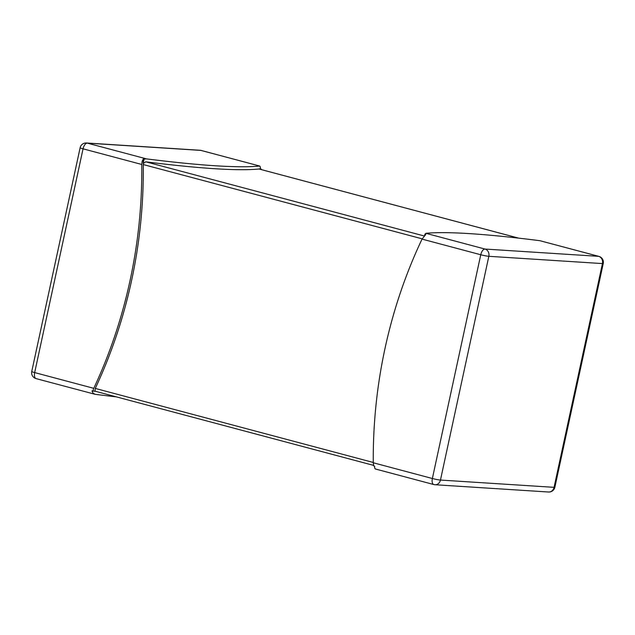 <?xml version="1.0" encoding="UTF-8"?>
<svg xmlns="http://www.w3.org/2000/svg" width="635" height="635" viewBox="0 0 635 635"><rect width="100%" height="100%" fill="white"/><g stroke="black" fill="none" stroke-linecap="round" stroke-linejoin="round"><path stroke-width="0.95" d="M116.356 396.867A453.453 38.243 -167.8 0 1 95.099 394.303L93.091 393.24L91.956 390.874L95.742 391.358L94.996 391.065L95.266 388.422A453.453 393.883 -86.3 0 0 143.264 164.56L143.343 163.441L145.772 161.814A453.453 38.243 12.2 0 0 258.993 168.989L259.239 169.156M373.277 462.772L432.371 478.512L480.751 254.746L422.037 239.109A453.453 393.883 93.7 0 0 373.277 462.772L373.713 465.923L374.618 466.161L374.69 468.082L375.372 468.955L374.84 468.281M424.664 235.371L424.926 234.18L425.831 234.426L422.037 239.109M92.861 391.12L93.766 388.326A453.453 393.883 -86.3 0 0 141.764 164.465L142.121 161.361L143.169 159.139L146.407 158.869A453.453 38.243 12.2 0 0 259.628 166.045L260.31 166.918L260.382 168.839L261.43 169.624M141.764 164.465L83.05 148.828A6.048 2.953 -75.1 0 1 87.312 143.129L200.914 150.408L259.778 166.06L201.192 150.455A6.048 6.048 0 0 0 200.025 150.265A6.048 5.255 -86.3 0 1 200.914 150.408A6.048 2.953 -75.1 0 1 201.192 150.455M95.099 394.303L36.1 378.619A6.048 2.953 -75.1 0 1 34.671 372.586L93.766 388.326M261.287 169.077L259.294 169.061M144.074 159.385L143.24 163.227A453.453 393.883 -86.3 0 0 143.169 159.139M259.342 168.958A453.453 38.243 12.2 0 0 260.382 168.839M424.926 234.18L425.918 233.315A453.453 38.243 -167.8 0 1 539.901 240.697L598.9 256.381A6.048 2.953 104.9 0 0 598.614 256.334L539.901 240.697M518.549 238.125L258.993 168.989M145.772 161.814L424.117 235.95M95.266 388.422L373.269 462.47M422.164 238.839L143.264 164.56M80.129 147.741A6.048 0.508 12.2 0 0 83.05 148.828L34.671 372.586A6.048 0.508 12.2 0 1 31.75 371.499L80.129 147.741A6.048 6.048 0 0 1 86.423 142.986A6.048 5.255 93.7 0 1 87.312 143.129L146.407 158.869M36.386 378.666A6.048 2.953 -75.1 0 1 36.1 378.619A6.048 6.048 0 0 1 31.75 371.499M425.918 233.315L485.013 249.055L598.614 256.334A6.048 5.255 93.7 0 1 602.44 263.581L488.839 256.302L440.46 480.06L554.061 487.339L602.44 263.581A6.048 0.508 -167.8 0 0 603.25 263.501A6.048 6.048 0 0 0 598.9 256.381M485.013 249.055A6.048 2.953 104.9 0 0 480.751 254.746A6.048 0.508 -167.8 0 0 488.839 256.302A6.048 5.255 -86.3 0 0 485.013 249.055M434.975 484.735A6.048 5.255 93.7 0 0 440.46 480.06A6.048 0.508 -167.8 0 1 432.371 478.512A6.048 2.953 104.9 0 0 433.808 484.545A6.048 6.048 0 0 0 434.975 484.735L548.577 492.014A6.048 5.255 -86.3 0 0 554.061 487.339A6.048 0.508 -167.8 0 0 554.871 487.259L603.25 263.501M375.221 468.94L433.808 484.545M548.577 492.014A6.048 6.048 0 0 0 554.871 487.259M86.423 142.986L200.025 150.265M259.064 168.997L518.644 238.133M95.536 391.319L373.57 465.376"/></g></svg>
